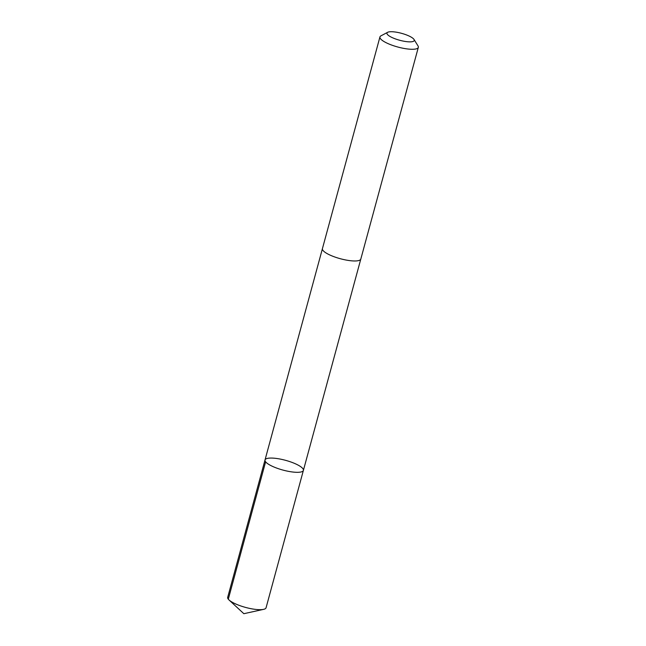 <?xml version="1.0" encoding="UTF-8"?>
<svg xmlns="http://www.w3.org/2000/svg" width="646" height="646" viewBox="0 0 646 646"><rect width="100%" height="100%" fill="white"/><g stroke="black" fill="none" stroke-linecap="round" stroke-linejoin="round"><path stroke-width="0.97" d="M303.41 470.32A19.889 5.047 -164.8 0 1 303.394 470.401A19.889 5.047 -164.8 0 1 282.875 470.054A19.889 5.047 -164.8 0 1 265.013 459.976A19.889 5.047 -164.8 0 1 285.362 460.275A19.889 5.047 -164.8 0 1 303.41 470.32A19.889 5.047 -164.8 0 1 303.394 470.401A19.889 5.047 -164.8 0 1 282.875 470.054A19.889 5.047 -164.8 0 1 265.013 459.976L227.691 597.332A19.889 5.047 15.2 0 0 227.667 597.413A19.889 5.047 15.2 0 0 229.039 599.981A19.889 5.047 15.2 0 0 245.561 607.418A19.889 5.047 15.2 0 0 263.568 609.364A19.889 5.047 15.2 0 0 266.071 607.757A19.889 5.047 15.2 0 0 266.095 607.676M387.665 32.3L380.962 35.837A19.889 5.047 15.2 0 0 379.945 36.935L322.427 248.629A19.889 5.047 15.2 0 0 322.411 248.71A19.889 5.047 15.2 0 0 340.458 258.755A19.889 5.047 15.2 0 0 360.815 259.062L418.333 47.36A19.889 5.047 15.2 0 0 418.002 45.898L414.013 39.454A14.147 3.593 15.2 0 0 401.537 33.326A14.147 3.593 15.2 0 0 387.665 32.3A14.147 3.593 15.2 0 0 386.93 33.14A14.147 3.593 15.2 0 0 401.578 40.738A14.147 3.593 15.2 0 0 414.013 39.454M379.945 36.935A19.889 5.047 15.2 0 0 379.929 37.016A19.889 5.047 15.2 0 0 397.968 47.061A19.889 5.047 15.2 0 0 418.333 47.36M265.619 461.833L228.296 599.189M360.775 259.175L266.071 607.757M229.039 599.981L243.849 613.7L263.568 609.364M322.402 248.75L265.013 459.976"/></g></svg>
